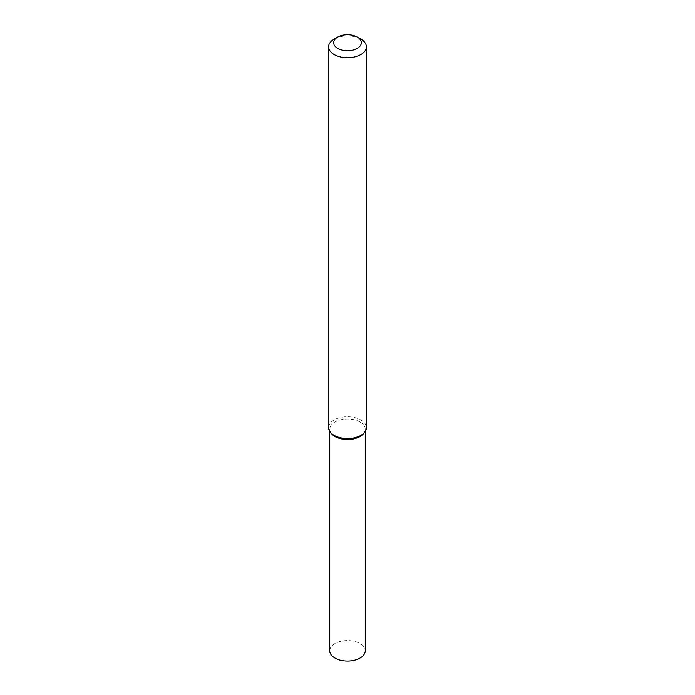 <?xml version="1.0" encoding="UTF-8"?>
<svg xmlns="http://www.w3.org/2000/svg" width="695" height="695" viewBox="0 0 695 695"><rect width="100%" height="100%" fill="white"/><g stroke="black" fill="none" stroke-linecap="round" stroke-linejoin="round"><path stroke-width="0.52" stroke-dasharray="3.48 2.61" d="M331.298 433.419A17.749 10.251 180 0 1 347.5 418.989A17.749 10.251 180 0 1 363.702 433.419M328.613 427.634A18.887 10.903 180 0 1 347.5 416.731A18.887 10.903 180 0 1 366.387 427.634M334.147 39.146A18.887 10.903 180 0 1 360.853 39.146M329.751 650.781A17.749 10.251 180 0 1 347.5 640.529A17.749 10.251 180 0 1 365.249 650.781M330.829 432.759A17.749 10.251 180 0 1 329.751 429.241A17.749 10.251 180 0 1 347.5 418.989A17.749 10.251 180 0 1 365.249 429.241A17.749 10.251 180 0 1 364.171 432.759M329.751 429.241L329.751 431.36M365.249 429.241L365.249 431.36"/><path stroke-width="1.04" d="M357.291 37.096L360.853 39.146A18.887 10.903 180 0 1 366.387 46.86L366.387 427.634A18.887 10.903 180 0 1 364.736 432.09L363.702 433.419A17.749 10.251 180 0 1 360.053 436.486A17.749 10.251 180 0 1 331.298 433.419L330.264 432.09A18.887 10.903 180 0 1 328.613 427.634L328.613 46.86A18.887 10.903 180 0 1 334.147 39.146L337.709 37.096A13.848 7.992 180 0 1 357.291 37.096A13.848 7.992 180 0 1 357.291 48.398A13.848 7.992 180 0 1 337.709 48.398A13.848 7.992 180 0 1 337.709 37.096M364.736 432.09A18.887 10.903 180 0 1 360.853 435.348A18.887 10.903 180 0 1 330.264 432.09M366.387 46.86A18.887 10.903 180 0 1 360.853 54.566A18.887 10.903 180 0 1 340.272 56.929A18.887 10.903 180 0 1 328.613 46.86M365.249 431.36L365.249 650.781A17.749 10.251 180 0 1 360.053 658.026A17.749 10.251 180 0 1 340.706 660.25A17.749 10.251 180 0 1 329.751 650.781L329.751 431.36M364.171 432.759A17.749 10.251 180 0 1 360.053 436.486A17.749 10.251 180 0 1 330.829 432.759"/></g></svg>
